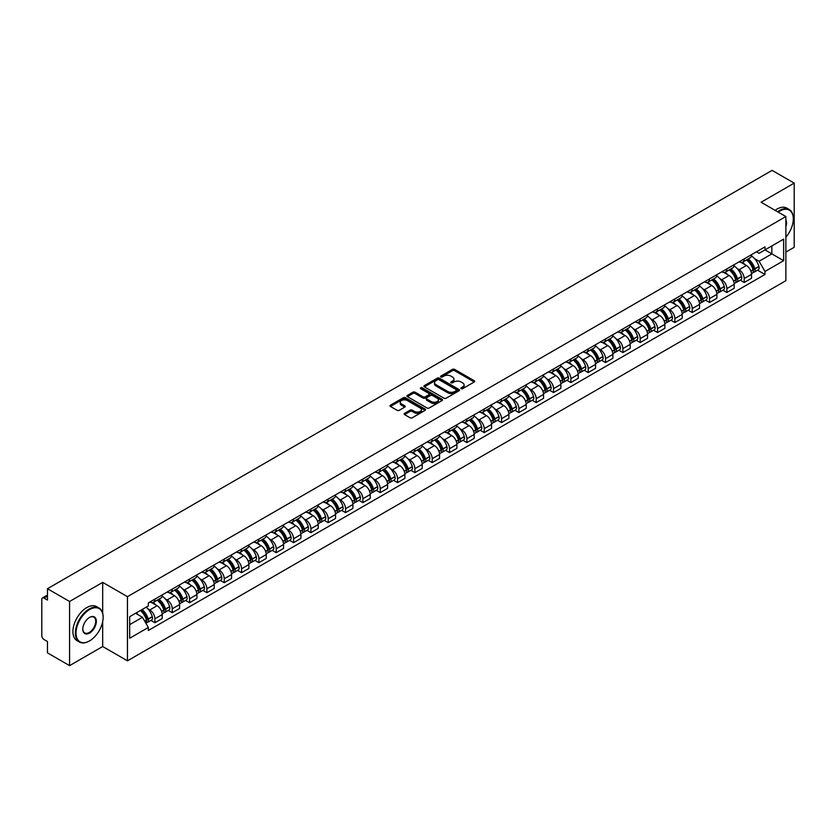 <?xml version="1.0" encoding="UTF-8"?>
<svg xmlns="http://www.w3.org/2000/svg" width="836" height="836" viewBox="0 0 836 836"><rect width="100%" height="100%" fill="white"/><g stroke="black" fill="none" stroke-linecap="round" stroke-linejoin="round"><path stroke-width="1.25" d="M461.138 388.667A1.076 0.627 0 0 0 462.663 388.667L474.252 381.979A1.547 0.888 0 0 0 474.702 381.352A1.547 0.888 0 0 0 474.252 380.725L454.627 369.387A1.547 0.888 0 0 0 452.443 369.387L440.854 376.075A1.076 0.627 0 0 0 442.38 376.963L443.885 376.095A4.932 2.853 0 0 1 450.865 376.095L452.495 377.036A4.932 2.853 0 0 1 453.938 379.053A4.932 2.853 0 0 1 452.495 381.07L451.001 381.937A1.076 0.627 0 0 0 452.527 382.815L454.021 381.947A4.932 2.853 0 0 1 461.002 381.947L462.642 382.898A4.932 2.853 0 0 1 464.084 384.905A4.932 2.853 0 0 1 462.642 386.922L461.138 387.789A1.076 0.627 0 0 0 461.138 388.667L461.138 387.789M404.572 413.339A1.547 0.888 0 0 0 404.112 413.966A1.547 0.888 0 0 0 404.572 414.593L410.079 417.781A1.547 0.888 0 0 0 412.252 417.781L425.127 410.351A1.547 0.888 0 0 0 425.576 409.713A1.547 0.888 0 0 0 425.127 409.086L405.491 397.758A1.547 0.888 0 0 0 403.318 397.758L390.443 405.188A1.547 0.888 0 0 0 389.994 405.815A1.547 0.888 0 0 0 390.443 406.442L397.1 410.288A1.547 0.888 0 0 0 399.274 410.288L404.781 407.101A1.547 0.888 0 0 0 405.241 406.474A1.547 0.888 0 0 0 404.781 405.847L401.489 403.945A4.128 2.383 0 0 1 400.277 402.252A4.128 2.383 0 0 1 402.827 400.057A4.128 2.383 0 0 1 407.32 400.569L420.247 408.031A4.128 2.383 0 0 1 421.448 409.713A4.128 2.383 0 0 1 418.909 411.918A4.128 2.383 0 0 1 414.405 411.406L412.252 410.162A1.547 0.888 0 0 0 410.079 410.162L404.572 413.339L404.572 414.593L410.079 411.437L410.079 410.162M127.459 596.674L102.682 582.368L69.576 601.492L47.464 588.722L772.088 170.366L794.2 183.126L761.094 202.249L785.871 216.555L127.459 596.674L127.459 660.827L785.871 280.697L785.871 216.555M443.989 398.197A1.547 0.888 0 0 0 446.173 398.197L459.037 390.767A1.547 0.888 0 0 0 459.497 390.14A1.547 0.888 0 0 0 459.037 389.503L439.412 378.175A1.547 0.888 0 0 0 437.228 378.175L424.364 385.605A1.547 0.888 0 0 0 423.904 386.232A1.547 0.888 0 0 0 424.364 386.859L443.989 398.197M421.03 388.907A1.076 0.627 0 0 1 422.128 389.053L442.066 400.569L429.213 407.989A1.547 0.888 0 0 1 427.029 407.989L407.404 396.651L407.404 395.397A1.547 0.888 0 0 0 406.954 396.024A1.547 0.888 0 0 0 407.404 396.651M407.404 395.397L412.911 392.209A1.547 0.888 0 0 1 415.095 392.209L423.047 396.807A1.547 0.888 0 0 0 425.231 396.807L428.889 394.696A1.547 0.888 0 0 0 429.338 394.07A1.547 0.888 0 0 0 428.889 393.442L420.602 388.656A1.076 0.627 0 0 1 422.128 387.779L442.087 399.294A1.547 0.888 0 0 1 442.537 399.921A1.547 0.888 0 0 1 442.087 400.559L442.087 399.294M69.576 601.492L69.576 665.634L47.464 652.874L47.464 641.515L44.026 639.53A3.145 1.818 -120 0 1 41.8 635.673L41.8 599.37A3.145 1.818 -120 0 1 42.448 597.928L47.464 595.033M785.871 252.085L794.2 247.278L794.2 183.126M69.576 665.634L102.682 646.521L127.459 660.827M47.464 588.722L47.464 600.081L44.026 598.085A3.145 1.818 -120 0 0 42.448 597.928M744.207 258.888A7.231 4.17 60 0 1 742.702 262.128L750.038 257.896A7.231 4.17 -120 0 0 751.533 254.656M737.247 268.659L739.097 269.725A7.231 4.17 60 0 1 744.207 278.576L751.533 274.344A7.231 4.17 -120 0 0 746.423 265.493L741.177 262.462M751.533 274.344L751.533 278.263L744.207 282.495L740.226 280.196M742.702 262.128A7.231 4.17 60 0 1 739.149 261.804M744.207 278.576L744.207 282.495M726.871 268.889A7.231 4.17 60 0 1 725.376 272.139L732.702 267.907A7.231 4.17 -120 0 0 734.207 264.657M722.889 290.207L726.871 292.495L734.207 288.263L734.207 284.355A7.231 4.17 -120 0 0 729.096 275.504L723.84 272.473M725.376 272.139A7.231 4.17 60 0 1 721.813 271.815M719.911 278.67L721.761 279.736A7.231 4.17 60 0 1 726.871 288.587L726.871 292.495M709.534 278.9A7.231 4.17 60 0 1 708.04 282.14L715.376 277.907A7.231 4.17 -120 0 0 716.87 274.668M705.563 300.208L709.534 302.507L716.87 298.274L716.87 294.356A7.231 4.17 -120 0 0 711.76 285.504L706.514 282.474M708.04 282.14A7.231 4.17 60 0 1 704.487 281.816M702.574 288.671L704.424 289.737A7.231 4.17 60 0 1 709.534 298.588L709.534 302.507M692.208 288.911A7.231 4.17 60 0 1 690.714 292.151L698.039 287.918A7.231 4.17 -120 0 0 699.533 284.668M688.227 310.219L692.208 312.518L699.544 308.275L699.544 304.367A7.231 4.17 -120 0 0 694.423 295.516L689.178 292.485M690.714 292.151A7.231 4.17 60 0 1 687.15 291.827M685.248 298.682L687.098 299.748A7.231 4.17 60 0 1 692.208 308.599L692.208 312.518M674.871 298.912A7.231 4.17 60 0 1 673.377 302.162L680.713 297.93A7.231 4.17 -120 0 0 682.207 294.68M670.9 320.219L674.871 322.518L682.207 318.286L682.207 314.378A7.231 4.17 -120 0 0 677.097 305.516L671.851 302.486M673.377 302.162A7.231 4.17 60 0 1 669.814 301.827M667.912 308.683L669.761 309.759A7.231 4.17 60 0 1 674.871 318.61L674.871 322.518M657.545 308.923A7.231 4.17 60 0 1 656.041 312.162L663.376 307.93A7.231 4.17 -120 0 0 664.871 304.691M653.564 330.23L657.545 332.529L664.871 328.297L664.871 324.378A7.231 4.17 -120 0 0 659.761 315.527L654.515 312.497M656.041 312.162A7.231 4.17 60 0 1 652.488 311.838M650.586 318.694L652.435 319.76A7.231 4.17 60 0 1 657.545 328.611L657.545 332.529M640.209 318.924A7.231 4.17 60 0 1 638.714 322.173L646.04 317.941A7.231 4.17 -120 0 0 647.545 314.691M636.227 340.242L640.209 342.53L647.545 338.298L647.545 334.39A7.231 4.17 -120 0 0 642.435 325.538L637.178 322.508M638.714 322.173A7.231 4.17 60 0 1 635.151 321.85M633.249 328.705L635.099 329.771A7.231 4.17 60 0 1 640.209 338.622L640.209 342.53M622.872 328.935A7.231 4.17 60 0 1 621.378 332.174L628.714 327.942A7.231 4.17 -120 0 0 630.208 324.702M618.901 350.242L622.872 352.541L630.208 348.309L630.208 344.39A7.231 4.17 -120 0 0 625.098 335.539L619.852 332.509M621.378 332.174A7.231 4.17 60 0 1 617.825 331.85M615.913 338.705L617.762 339.771A7.231 4.17 60 0 1 622.872 348.622L622.872 352.541M605.546 338.935A7.231 4.17 60 0 1 604.052 342.185L611.377 337.953A7.231 4.17 -120 0 0 612.882 334.703M601.565 360.253L605.546 362.542L612.882 358.31L612.882 354.401A7.231 4.17 -120 0 0 607.762 345.55L602.516 342.52M604.052 342.185A7.231 4.17 60 0 1 600.488 341.861M598.586 348.716L600.436 349.782A7.231 4.17 60 0 1 605.546 358.634L605.546 362.542M588.21 348.946A7.231 4.17 60 0 1 586.715 352.196L594.051 347.954A7.231 4.17 -120 0 0 595.545 344.714M584.239 370.254L588.21 372.553L595.545 368.321L595.545 364.402A7.231 4.17 -120 0 0 590.435 355.551L585.19 352.52M586.715 352.196A7.231 4.17 60 0 1 583.162 351.862M581.25 358.717L583.1 359.783A7.231 4.17 60 0 1 588.21 368.645L588.21 372.553M570.883 358.957A7.231 4.17 60 0 1 569.379 362.197L576.715 357.965A7.231 4.17 -120 0 0 578.209 354.725M566.902 380.265L570.883 382.564L578.209 378.321L578.209 374.413A7.231 4.17 -120 0 0 573.099 365.562L567.853 362.531M569.379 362.197A7.231 4.17 60 0 1 565.826 361.873M563.924 368.728L565.773 369.794A7.231 4.17 60 0 1 570.883 378.645L570.883 382.564M553.547 368.958A7.231 4.17 60 0 1 552.053 372.208L559.388 367.976A7.231 4.17 -120 0 0 560.883 364.726M549.576 390.266L553.547 392.565L560.883 388.332L560.883 384.424A7.231 4.17 -120 0 0 555.773 375.563L550.516 372.542M552.053 372.208A7.231 4.17 60 0 1 548.489 371.884M546.587 378.729L548.437 379.805A7.231 4.17 60 0 1 553.547 388.656L553.547 392.565M536.21 378.969A7.231 4.17 60 0 1 534.716 382.209L542.052 377.976A7.231 4.17 -120 0 0 543.546 374.737M532.239 400.277L536.21 402.576L543.546 398.344L543.546 394.425A7.231 4.17 -120 0 0 538.436 385.574L533.19 382.543M534.716 382.209A7.231 4.17 60 0 1 531.163 381.885M529.251 388.74L531.1 389.806A7.231 4.17 60 0 1 536.21 398.657L536.21 402.576M518.884 388.97A7.231 4.17 60 0 1 517.39 392.22L524.715 387.988A7.231 4.17 -120 0 0 526.22 384.738M514.903 410.288L518.884 412.576L526.22 408.344L526.22 404.436A7.231 4.17 -120 0 0 521.11 395.585L515.854 392.554M517.39 392.22A7.231 4.17 60 0 1 513.827 391.896M511.925 398.751L513.774 399.817A7.231 4.17 60 0 1 518.884 408.668L518.884 412.576M501.548 398.981A7.231 4.17 60 0 1 500.053 402.22L507.389 397.988A7.231 4.17 -120 0 0 508.884 394.749M497.577 420.289L501.548 422.588L508.884 418.355L508.884 414.437A7.231 4.17 -120 0 0 503.774 405.585L498.528 402.555M500.053 402.22A7.231 4.17 60 0 1 496.5 401.897M494.588 408.752L496.438 409.818A7.231 4.17 60 0 1 501.548 418.669L501.548 422.588M484.222 408.992A7.231 4.17 60 0 1 482.717 412.232L490.053 407.999A7.231 4.17 -120 0 0 491.547 404.749M480.24 430.3L484.222 432.588L491.547 428.356L491.547 424.448A7.231 4.17 -120 0 0 486.437 415.596L481.191 412.566M482.717 412.232A7.231 4.17 60 0 1 479.164 411.908M477.262 418.763L479.112 419.829A7.231 4.17 60 0 1 484.222 428.68L484.222 432.588M466.885 418.993A7.231 4.17 60 0 1 465.391 422.243L472.727 418A7.231 4.17 -120 0 0 474.221 414.76M462.914 440.3L466.885 442.599L474.221 438.367L474.221 434.448A7.231 4.17 -120 0 0 469.111 425.597L463.855 422.567M465.391 422.243A7.231 4.17 60 0 1 461.827 421.908M459.925 428.763L461.775 429.84A7.231 4.17 60 0 1 466.885 438.691L466.885 442.599M449.549 429.004A7.231 4.17 60 0 1 448.054 432.243L455.39 428.011A7.231 4.17 -120 0 0 456.884 424.772M445.578 450.311L449.549 452.61L456.884 448.378L456.884 444.459A7.231 4.17 -120 0 0 451.774 435.608L446.529 432.578M448.054 432.243A7.231 4.17 60 0 1 444.501 431.919M442.589 438.775L444.438 439.84A7.231 4.17 60 0 1 449.549 448.692L449.549 452.61M432.222 439.005A7.231 4.17 60 0 1 430.728 442.254L438.054 438.022A7.231 4.17 -120 0 0 439.558 434.772M428.241 460.322L432.222 462.611L439.558 458.379L439.558 454.47A7.231 4.17 -120 0 0 434.448 445.619L429.192 442.589M430.728 442.254A7.231 4.17 60 0 1 427.165 441.93M425.263 448.786L427.112 449.852A7.231 4.17 60 0 1 432.222 458.703L432.222 462.611M414.886 449.016A7.231 4.17 60 0 1 413.392 452.255L420.727 448.023A7.231 4.17 -120 0 0 422.222 444.783M410.915 470.323L414.886 472.622L422.222 468.39L422.222 464.471A7.231 4.17 -120 0 0 417.112 455.62L411.866 452.589M413.392 452.255A7.231 4.17 60 0 1 409.839 451.931M407.926 458.786L409.776 459.852A7.231 4.17 60 0 1 414.886 468.703L414.886 472.622M397.56 459.016A7.231 4.17 60 0 1 396.055 462.266L403.391 458.034A7.231 4.17 -120 0 0 404.885 454.784M393.578 480.334L397.56 482.623L404.885 478.391L404.885 474.482A7.231 4.17 -120 0 0 399.775 465.631L394.529 462.601M396.055 462.266A7.231 4.17 60 0 1 392.502 461.942M390.6 468.797L392.45 469.863A7.231 4.17 60 0 1 397.56 478.714L397.56 482.623M380.223 469.027A7.231 4.17 60 0 1 378.729 472.277L386.065 468.035A7.231 4.17 -120 0 0 387.559 464.795M376.252 490.335L380.223 492.634L387.559 488.402L387.559 484.483A7.231 4.17 -120 0 0 382.449 475.632L377.193 472.601M378.729 472.277A7.231 4.17 60 0 1 375.165 471.943M373.264 478.798L375.113 479.864A7.231 4.17 60 0 1 380.223 488.726L380.223 492.634M362.887 479.038A7.231 4.17 60 0 1 361.392 482.278L368.728 478.046A7.231 4.17 -120 0 0 370.223 474.796M358.916 500.346L362.897 502.645L370.223 498.402L370.223 494.494A7.231 4.17 -120 0 0 365.113 485.643L359.867 482.612M361.392 482.278A7.231 4.17 60 0 1 357.839 481.954M355.937 488.809L357.777 489.875A7.231 4.17 60 0 1 362.897 498.726L362.897 502.645M345.561 489.039A7.231 4.17 60 0 1 344.066 492.289L351.392 488.057A7.231 4.17 -120 0 0 352.896 484.807M341.579 510.347L345.561 512.646L352.896 508.413L352.896 504.505A7.231 4.17 -120 0 0 347.786 495.643L342.53 492.613M344.066 492.289A7.231 4.17 60 0 1 340.503 491.955M338.601 498.81L340.451 499.886A7.231 4.17 60 0 1 345.561 508.737L345.561 512.646M328.224 499.05A7.231 4.17 60 0 1 326.73 502.29L334.066 498.057A7.231 4.17 -120 0 0 335.56 494.818M324.253 520.358L328.224 522.657L335.56 518.424L335.56 514.506A7.231 4.17 -120 0 0 330.45 505.655L325.204 502.624M326.73 502.29A7.231 4.17 60 0 1 323.177 501.966M321.264 508.821L323.114 509.887A7.231 4.17 60 0 1 328.224 518.738L328.224 522.657M310.898 509.051A7.231 4.17 60 0 1 309.393 512.301L316.729 508.069A7.231 4.17 -120 0 0 318.223 504.819M306.916 530.369L310.898 532.657L318.223 528.425L318.223 524.517A7.231 4.17 -120 0 0 313.113 515.666L307.867 512.635M309.393 512.301A7.231 4.17 60 0 1 305.84 511.977M303.938 518.832L305.788 519.898A7.231 4.17 60 0 1 310.898 528.749L310.898 532.657M293.561 519.062A7.231 4.17 60 0 1 292.067 522.301L299.403 518.069A7.231 4.17 -120 0 0 300.897 514.83M289.59 540.37L293.561 542.668L300.897 538.436L300.897 534.517A7.231 4.17 -120 0 0 295.787 525.666L290.541 522.636M292.067 522.301A7.231 4.17 60 0 1 288.504 521.977M286.602 528.833L288.451 529.899A7.231 4.17 60 0 1 293.561 538.75L293.561 542.668M276.235 529.073A7.231 4.17 60 0 1 274.73 532.313L282.066 528.08A7.231 4.17 -120 0 0 283.561 524.83M272.254 550.381L276.235 552.669L283.561 548.437L283.561 544.529A7.231 4.17 -120 0 0 278.451 535.677L273.205 532.647M274.73 532.313A7.231 4.17 60 0 1 271.178 531.989M269.276 538.844L271.115 539.91A7.231 4.17 60 0 1 276.235 548.761L276.235 552.669M258.899 539.074A7.231 4.17 60 0 1 257.404 542.324L264.73 538.081A7.231 4.17 -120 0 0 266.235 534.841M254.917 560.381L258.899 562.68L266.235 558.448L266.235 554.529A7.231 4.17 -120 0 0 261.125 545.678L255.868 542.648M257.404 542.324A7.231 4.17 60 0 1 253.841 541.989M251.939 548.844L253.789 549.91A7.231 4.17 60 0 1 258.899 558.772L258.899 562.68M241.562 549.085A7.231 4.17 60 0 1 240.068 552.324L247.404 548.092A7.231 4.17 -120 0 0 248.898 544.853M237.591 570.392L241.562 572.691L248.898 568.449L248.898 564.54A7.231 4.17 -120 0 0 243.788 555.689L238.542 552.659M240.068 552.324A7.231 4.17 60 0 1 236.515 552M234.602 558.856L236.452 559.921A7.231 4.17 60 0 1 241.562 568.773L241.562 572.691M224.236 559.085A7.231 4.17 60 0 1 222.742 562.335L230.067 558.103A7.231 4.17 -120 0 0 231.562 554.853M220.255 580.403L224.236 582.692L231.562 578.46L231.562 574.551A7.231 4.17 -120 0 0 226.451 565.7L221.206 562.67M222.742 562.335A7.231 4.17 60 0 1 219.178 562.011M217.276 568.867L219.126 569.933A7.231 4.17 60 0 1 224.236 578.784L224.236 582.692M206.9 569.097A7.231 4.17 60 0 1 205.405 572.336L212.741 568.104A7.231 4.17 -120 0 0 214.235 564.864M202.929 590.404L206.9 592.703L214.235 588.471L214.235 584.552A7.231 4.17 -120 0 0 209.125 575.701L203.879 572.67M205.405 572.336A7.231 4.17 60 0 1 201.842 572.012M199.94 578.867L201.789 579.933A7.231 4.17 60 0 1 206.9 588.784L206.9 592.703M189.573 579.097A7.231 4.17 60 0 1 188.069 582.347L195.405 578.115A7.231 4.17 -120 0 0 196.899 574.865M185.592 600.415L189.573 602.704L196.899 598.471L196.899 594.563A7.231 4.17 -120 0 0 191.789 585.712L186.543 582.682M188.069 582.347A7.231 4.17 60 0 1 184.516 582.023M182.614 588.878L184.463 589.944A7.231 4.17 60 0 1 189.573 598.795L189.573 602.704M172.237 589.108A7.231 4.17 60 0 1 170.743 592.348L178.068 588.116A7.231 4.17 -120 0 0 179.573 584.876M168.255 610.416L172.237 612.715L179.573 608.483L179.573 604.564A7.231 4.17 -120 0 0 174.463 595.713L169.206 592.682M170.743 592.348A7.231 4.17 60 0 1 167.179 592.024M165.277 598.879L167.127 599.945A7.231 4.17 60 0 1 172.237 608.796L172.237 612.715M154.9 599.119A7.231 4.17 60 0 1 153.406 602.359L160.742 598.127A7.231 4.17 -120 0 0 162.236 594.877M150.929 620.427L154.9 622.726L162.236 618.483L162.236 614.575A7.231 4.17 -120 0 0 157.126 605.724L151.88 602.693M153.406 602.359A7.231 4.17 60 0 1 149.853 602.035M147.941 608.89L149.79 609.956A7.231 4.17 60 0 1 154.9 618.807L154.9 622.726M756.475 251.803L759.088 253.308L783.645 239.127L771.868 245.93L771.868 253.883L759.088 261.26L754.574 258.658M129.684 624.649L142.465 617.271L148.348 627.47L129.684 638.244L129.684 616.686L148.348 605.912L148.348 602.902L764.982 246.892L764.982 249.901L783.645 260.686L764.982 271.46L759.088 261.26M783.645 239.127L783.645 260.686M148.348 627.47L148.348 630.48L764.982 274.469L764.982 271.46M102.682 582.368L102.682 613.248M102.682 621.629L102.682 646.521M142.465 617.271L135.568 613.29M757.562 270.195L764.982 274.469M461.566 388.824L462.642 388.207A4.932 2.853 0 0 0 464.084 386.19L464.084 384.905M453.938 379.053L453.938 380.338A4.932 2.853 0 0 1 452.495 382.355L451.43 382.972M474.231 381.989L454.627 370.672A1.547 0.888 0 0 0 452.443 370.672L441.283 377.109M459.037 389.503L459.037 390.767L439.412 379.46A1.547 0.888 0 0 0 437.228 379.46L424.385 386.869L424.364 385.605M456.31 390.579A1.076 0.627 0 0 0 456.31 389.691L439.088 379.743A1.076 0.627 0 0 0 437.552 379.743L435.974 380.662A4.932 2.853 0 0 0 434.532 382.679A4.932 2.853 0 0 0 435.974 384.685L447.751 391.488A4.932 2.853 0 0 0 454.732 391.488L456.31 390.579L456.31 391.854A1.076 0.627 0 0 0 456.634 391.415L456.634 390.14M434.532 382.679L434.532 383.954A4.932 2.853 0 0 0 435.974 385.971L435.974 384.685M456.31 391.854L454.732 392.774A4.932 2.853 0 0 1 447.751 392.774L435.974 385.971M407.425 396.661L412.911 393.495L412.911 392.209M429.338 394.07L429.338 395.355A1.547 0.888 0 0 1 428.889 395.982L425.231 398.093A1.547 0.888 0 0 1 423.047 398.093L415.095 393.495A1.547 0.888 0 0 0 412.911 393.495M431.313 401.583A4.128 2.383 0 0 0 435.807 402.095A4.128 2.383 0 0 0 438.357 399.89A4.128 2.383 0 0 0 437.144 398.208L432.599 395.585A1.547 0.888 0 0 0 430.415 395.585L426.757 397.696A1.547 0.888 0 0 0 426.308 398.323A1.547 0.888 0 0 0 426.757 398.95L431.313 401.583L431.313 402.858A4.128 2.383 0 0 0 435.807 403.38A4.128 2.383 0 0 0 438.357 401.175L438.357 399.89M426.308 398.323L426.308 399.608A1.547 0.888 0 0 0 426.757 400.235L426.757 398.95M431.313 402.858L426.757 400.235M421.448 409.713L421.448 410.998A4.128 2.383 0 0 1 418.909 413.203A4.128 2.383 0 0 1 414.405 412.681L412.252 411.437A1.547 0.888 0 0 0 410.079 411.437M400.277 402.252L400.277 403.537A4.128 2.383 0 0 0 401.489 405.22L401.489 403.945M404.76 407.111L401.489 405.22M425.127 409.086L425.127 410.351L405.491 399.033A1.547 0.888 0 0 0 403.318 399.033L390.464 406.453L390.443 405.188M746.935 259.693A9.896 5.716 60 0 1 746.976 259.724A9.896 5.716 60 0 1 753.497 268.607L753.549 268.805A1.923 1.108 60 0 1 753.246 270.321A1.923 1.108 60 0 1 753.205 270.341M746.496 259.944A11.944 6.897 60 0 1 753.058 269.798L753.121 269.997A3.971 2.289 60 0 1 752.494 273.111L751.501 273.685M753.173 272.233A3.971 2.289 -120 0 0 754.271 272.087A3.971 2.289 -120 0 0 754.898 268.973L754.835 268.764A11.944 6.897 -120 0 0 748.272 258.92M751.386 255.92A11.944 6.897 60 0 1 758.889 266.423L758.952 266.632A3.971 2.289 60 0 1 758.325 269.746L754.271 272.087M742.42 262.274A11.944 6.897 60 0 1 744.918 264.625M750.728 264.636L752.243 265.524M729.598 269.704A9.896 5.716 60 0 1 729.65 269.725A9.896 5.716 60 0 1 736.161 278.607L736.223 278.816A1.923 1.108 60 0 1 735.92 280.332A1.923 1.108 60 0 1 735.868 280.353M729.17 269.944A11.944 6.897 60 0 1 735.732 279.799L735.784 280.008A3.971 2.289 60 0 1 735.157 283.122L734.175 283.697M735.837 282.244A3.971 2.289 -120 0 0 736.934 282.098A3.971 2.289 -120 0 0 737.561 278.984L737.509 278.775A11.944 6.897 -120 0 0 730.946 268.92M734.05 265.932A11.944 6.897 60 0 1 741.563 276.434L741.616 276.643A3.971 2.289 60 0 1 740.989 279.757L736.934 282.098M725.094 272.275A11.944 6.897 60 0 1 727.581 274.626M733.391 274.647L734.917 275.525M712.262 279.705A9.896 5.716 60 0 1 712.314 279.736A9.896 5.716 60 0 1 718.824 288.619L718.887 288.817A1.923 1.108 60 0 1 718.584 290.332A1.923 1.108 60 0 1 718.542 290.353M711.833 279.955A11.944 6.897 60 0 1 718.396 289.81L718.458 290.019A3.971 2.289 60 0 1 717.831 293.133L716.839 293.697M718.511 292.255A3.971 2.289 -120 0 0 719.608 292.098A3.971 2.289 -120 0 0 720.235 288.984L720.172 288.786A11.944 6.897 -120 0 0 713.61 278.931M716.724 275.932A11.944 6.897 60 0 1 724.227 286.445L724.289 286.644A3.971 2.289 60 0 1 723.662 289.758L719.608 292.098M707.758 282.286A11.944 6.897 60 0 1 710.255 284.637M716.055 284.658L717.581 285.536M694.935 289.716A9.896 5.716 60 0 1 694.988 289.737A9.896 5.716 60 0 1 701.498 298.619L701.55 298.828A1.923 1.108 60 0 1 701.247 300.343A1.923 1.108 60 0 1 701.205 300.364M694.497 289.967A11.944 6.897 60 0 1 701.059 299.81L701.122 300.019A3.971 2.289 60 0 1 700.495 303.134L699.513 303.708M701.174 302.256A3.971 2.289 -120 0 0 702.271 302.11A3.971 2.289 -120 0 0 702.898 298.995L702.846 298.786A11.944 6.897 -120 0 0 696.283 288.932M699.387 285.943A11.944 6.897 60 0 1 706.901 296.446L706.953 296.655A3.971 2.289 60 0 1 706.326 299.769L702.271 302.11M690.432 292.286A11.944 6.897 60 0 1 692.919 294.648M698.729 294.659L700.255 295.536M677.599 299.716A9.896 5.716 60 0 1 677.651 299.748A9.896 5.716 60 0 1 684.162 308.63L684.224 308.839A1.923 1.108 60 0 1 683.921 310.344A1.923 1.108 60 0 1 683.879 310.365M677.17 299.967A11.944 6.897 60 0 1 683.733 309.822L683.785 310.031A3.971 2.289 60 0 1 683.158 313.145L682.176 313.709M683.838 312.267A3.971 2.289 -120 0 0 684.945 312.121A3.971 2.289 -120 0 0 685.572 308.996L685.51 308.797A11.944 6.897 -120 0 0 678.947 298.943M682.061 295.944A11.944 6.897 60 0 1 689.564 306.457L689.627 306.655A3.971 2.289 60 0 1 689 309.769L684.945 312.121M673.095 302.298A11.944 6.897 60 0 1 675.592 304.649M681.392 304.67L682.918 305.548M660.273 309.728A9.896 5.716 60 0 1 660.315 309.759A9.896 5.716 60 0 1 666.835 318.641L666.888 318.84A1.923 1.108 60 0 1 666.585 320.355A1.923 1.108 60 0 1 666.543 320.376M659.834 309.978A11.944 6.897 60 0 1 666.396 319.833L666.459 320.031A3.971 2.289 60 0 1 665.832 323.145L664.839 323.72M666.511 322.268A3.971 2.289 -120 0 0 667.609 322.121A3.971 2.289 -120 0 0 668.236 319.007L668.173 318.798A11.944 6.897 -120 0 0 661.61 308.954M664.725 305.955A11.944 6.897 60 0 1 672.228 316.457L672.29 316.666A3.971 2.289 60 0 1 671.663 319.78L667.609 322.121M655.758 312.309A11.944 6.897 60 0 1 658.256 314.66M664.066 314.67L665.581 315.548M785.871 237.194A19.165 11.067 120 0 0 793.312 218.927A19.165 11.067 120 0 0 779.758 211.1A19.165 11.067 120 0 0 778.18 212.114M777.553 211.748A19.636 11.338 -60 0 1 779.424 210.526A19.636 11.338 -60 0 1 789.247 209.543A19.636 11.338 -60 0 1 793.312 218.541A19.636 11.338 -60 0 1 793.312 218.729M785.871 219.837A9.583 5.538 -60 0 1 785.871 226.608M775.108 210.338A19.636 11.338 -60 0 1 776.978 209.104A19.636 11.338 -60 0 1 786.801 208.133L789.247 209.543M89.243 641.066L89.577 640.878A19.165 11.067 120 0 0 103.131 617.396A19.165 11.067 120 0 0 89.577 609.569A19.165 11.067 120 0 0 76.024 633.051A19.165 11.067 120 0 0 89.577 640.878L89.243 641.066A19.636 11.338 -60 0 1 79.42 642.038A19.636 11.338 -60 0 1 76.41 626.3A19.636 11.338 -60 0 1 89.243 608.995A19.636 11.338 -60 0 1 99.066 608.023A19.636 11.338 -60 0 1 103.131 617.01A19.636 11.338 -60 0 1 103.131 617.208M89.577 617.396L89.577 617.396A9.583 5.538 -60 0 1 96.349 621.305A9.583 5.538 -60 0 1 89.577 633.051A9.583 5.538 -60 0 1 82.795 629.132A9.583 5.538 -60 0 1 89.577 617.396L89.577 617.396M82.795 628.944A9.112 5.267 120 0 0 84.687 632.925A9.112 5.267 120 0 0 89.243 632.476A9.112 5.267 120 0 0 95.199 624.44A9.112 5.267 120 0 0 93.799 617.135A9.112 5.267 120 0 0 89.41 617.501M79.42 642.038L76.975 640.627A19.636 11.338 -60 0 1 73.965 624.889A19.636 11.338 -60 0 1 86.798 607.584A19.636 11.338 -60 0 1 96.621 606.612L99.066 608.023M642.936 319.728A9.896 5.716 60 0 1 642.988 319.76A9.896 5.716 60 0 1 649.499 328.642L649.562 328.851A1.923 1.108 60 0 1 649.258 330.356A1.923 1.108 60 0 1 649.206 330.387M642.508 319.979A11.944 6.897 60 0 1 649.07 329.833L649.123 330.042A3.971 2.289 60 0 1 648.496 333.156L647.513 333.721M649.175 332.279A3.971 2.289 -120 0 0 650.272 332.132A3.971 2.289 -120 0 0 650.899 329.018L650.847 328.809A11.944 6.897 -120 0 0 644.284 318.955M647.388 315.966A11.944 6.897 60 0 1 654.902 326.468L654.954 326.677A3.971 2.289 60 0 1 654.327 329.792L650.272 332.132M638.432 322.309A11.944 6.897 60 0 1 640.93 324.661M646.73 324.681L648.255 325.559M625.6 329.739A9.896 5.716 60 0 1 625.652 329.771A9.896 5.716 60 0 1 632.173 338.653L632.225 338.852A1.923 1.108 60 0 1 631.922 340.367A1.923 1.108 60 0 1 631.88 340.388M625.171 329.99A11.944 6.897 60 0 1 631.734 339.844L631.797 340.043A3.971 2.289 60 0 1 631.17 343.168L630.177 343.732M631.849 342.29A3.971 2.289 -120 0 0 632.946 342.133A3.971 2.289 -120 0 0 633.573 339.019L633.51 338.82A11.944 6.897 -120 0 0 626.948 328.966M630.062 325.967A11.944 6.897 60 0 1 637.565 336.48L637.628 336.678A3.971 2.289 60 0 1 637.001 339.792L632.946 342.133M621.096 332.32A11.944 6.897 60 0 1 623.593 334.672M629.403 334.693L630.919 335.57M608.274 339.75A9.896 5.716 60 0 1 608.326 339.771A9.896 5.716 60 0 1 614.836 348.654L614.899 348.863A1.923 1.108 60 0 1 614.585 350.378A1.923 1.108 60 0 1 614.544 350.399M607.835 339.991A11.944 6.897 60 0 1 614.397 349.845L614.46 350.054A3.971 2.289 60 0 1 613.833 353.168L612.851 353.743M614.512 352.29A3.971 2.289 -120 0 0 615.61 352.144A3.971 2.289 -120 0 0 616.236 349.03L616.184 348.821A11.944 6.897 -120 0 0 609.622 338.967M612.725 335.978A11.944 6.897 60 0 1 620.239 346.48L620.291 346.689A3.971 2.289 60 0 1 619.664 349.803L615.61 352.144M603.77 342.321A11.944 6.897 60 0 1 606.257 344.683M612.067 344.693L613.593 345.571M590.937 349.751A9.896 5.716 60 0 1 590.989 349.782A9.896 5.716 60 0 1 597.5 358.665L597.562 358.874A1.923 1.108 60 0 1 597.259 360.379A1.923 1.108 60 0 1 597.217 360.4M590.509 350.002A11.944 6.897 60 0 1 597.071 359.856L597.123 360.065A3.971 2.289 60 0 1 596.496 363.179L595.514 363.744M597.176 362.301A3.971 2.289 -120 0 0 598.283 362.145A3.971 2.289 -120 0 0 598.91 359.031L598.848 358.832A11.944 6.897 -120 0 0 592.285 348.978M595.399 345.979A11.944 6.897 60 0 1 602.902 356.491L602.965 356.69A3.971 2.289 60 0 1 602.338 359.804L598.283 362.145M586.433 352.332A11.944 6.897 60 0 1 588.931 354.683M594.73 354.704L596.256 355.582M573.611 359.762A9.896 5.716 60 0 1 573.653 359.783A9.896 5.716 60 0 1 580.174 368.666L580.226 368.875A1.923 1.108 60 0 1 579.923 370.39A1.923 1.108 60 0 1 579.881 370.411M573.172 360.013A11.944 6.897 60 0 1 579.735 369.867L579.797 370.066A3.971 2.289 60 0 1 579.17 373.18L578.178 373.755M579.85 372.302A3.971 2.289 -120 0 0 580.947 372.156A3.971 2.289 -120 0 0 581.574 369.042L581.511 368.833A11.944 6.897 -120 0 0 574.949 358.978M578.063 355.99A11.944 6.897 60 0 1 585.566 366.492L585.628 366.701A3.971 2.289 60 0 1 585.001 369.815L580.947 372.156M569.097 362.333A11.944 6.897 60 0 1 571.594 364.695M577.404 364.705L578.92 365.583M556.274 369.763A9.896 5.716 60 0 1 556.327 369.794A9.896 5.716 60 0 1 562.837 378.677L562.9 378.886A1.923 1.108 60 0 1 562.597 380.39A1.923 1.108 60 0 1 562.544 380.422M555.846 370.014A11.944 6.897 60 0 1 562.409 379.868L562.461 380.077A3.971 2.289 60 0 1 561.834 383.191L560.851 383.755M562.513 382.313A3.971 2.289 -120 0 0 563.61 382.167A3.971 2.289 -120 0 0 564.237 379.053L564.185 378.844A11.944 6.897 -120 0 0 557.622 368.99M560.726 366.001A11.944 6.897 60 0 1 568.24 376.503L568.292 376.702A3.971 2.289 60 0 1 567.665 379.826L563.61 382.167M551.77 372.344A11.944 6.897 60 0 1 554.268 374.695M560.068 374.716L561.593 375.594M538.938 379.774A9.896 5.716 60 0 1 538.99 379.805A9.896 5.716 60 0 1 545.511 388.688L545.563 388.886A1.923 1.108 60 0 1 545.26 390.402A1.923 1.108 60 0 1 545.218 390.422M538.509 380.025A11.944 6.897 60 0 1 545.072 389.879L545.135 390.078A3.971 2.289 60 0 1 544.508 393.192L543.515 393.766M545.187 392.314A3.971 2.289 -120 0 0 546.284 392.168A3.971 2.289 -120 0 0 546.911 389.053L546.848 388.844A11.944 6.897 -120 0 0 540.286 379.001M543.4 376.001A11.944 6.897 60 0 1 550.903 386.504L550.966 386.713A3.971 2.289 60 0 1 550.339 389.827L546.284 392.168M534.434 382.355A11.944 6.897 60 0 1 536.931 384.706M542.742 384.717L544.257 385.605M521.612 389.775A9.896 5.716 60 0 1 521.664 389.806A9.896 5.716 60 0 1 528.174 398.688L528.237 398.897A1.923 1.108 60 0 1 527.924 400.402A1.923 1.108 60 0 1 527.882 400.434M521.173 390.025A11.944 6.897 60 0 1 527.735 399.88L527.798 400.089A3.971 2.289 60 0 1 527.171 403.203L526.189 403.767M527.85 402.325A3.971 2.289 -120 0 0 528.948 402.179A3.971 2.289 -120 0 0 529.575 399.065L529.522 398.856A11.944 6.897 -120 0 0 522.96 389.001M526.063 386.013A11.944 6.897 60 0 1 533.577 396.515L533.629 396.724A3.971 2.289 60 0 1 533.002 399.838L528.948 402.179M517.108 392.356A11.944 6.897 60 0 1 519.595 394.707M525.405 394.728L526.931 395.606M504.275 399.786A9.896 5.716 60 0 1 504.327 399.817A9.896 5.716 60 0 1 510.838 408.7L510.9 408.898A1.923 1.108 60 0 1 510.597 410.413A1.923 1.108 60 0 1 510.556 410.434M503.847 400.036A11.944 6.897 60 0 1 510.409 409.891L510.462 410.089A3.971 2.289 60 0 1 509.835 413.214L508.852 413.778M510.514 412.336A3.971 2.289 -120 0 0 511.622 412.179A3.971 2.289 -120 0 0 512.249 409.065L512.186 408.867A11.944 6.897 -120 0 0 505.623 399.012M508.737 396.013A11.944 6.897 60 0 1 516.24 406.526L516.303 406.724A3.971 2.289 60 0 1 515.676 409.839L511.622 412.179M499.771 402.367A11.944 6.897 60 0 1 502.269 404.718M508.069 404.739L509.594 405.617M486.949 409.797A9.896 5.716 60 0 1 486.991 409.818A9.896 5.716 60 0 1 493.512 418.7L493.564 418.909A1.923 1.108 60 0 1 493.261 420.424A1.923 1.108 60 0 1 493.219 420.445M486.51 410.048A11.944 6.897 60 0 1 493.073 419.891L493.135 420.1A3.971 2.289 60 0 1 492.508 423.215L491.516 423.789M493.188 422.337A3.971 2.289 -120 0 0 494.285 422.19A3.971 2.289 -120 0 0 494.912 419.076L494.849 418.867A11.944 6.897 -120 0 0 488.287 409.013M491.401 406.024A11.944 6.897 60 0 1 498.904 416.527L498.967 416.736A3.971 2.289 60 0 1 498.34 419.85L494.285 422.19M482.445 412.367A11.944 6.897 60 0 1 484.932 414.729M490.742 414.74L492.258 415.617M469.613 419.797A9.896 5.716 60 0 1 469.665 419.829A9.896 5.716 60 0 1 476.175 428.711L476.238 428.92A1.923 1.108 60 0 1 475.935 430.425A1.923 1.108 60 0 1 475.893 430.446M469.184 420.048A11.944 6.897 60 0 1 475.747 429.903L475.799 430.112A3.971 2.289 60 0 1 475.172 433.226L474.19 433.79M475.851 432.348A3.971 2.289 -120 0 0 476.948 432.202A3.971 2.289 -120 0 0 477.575 429.077L477.523 428.878A11.944 6.897 -120 0 0 470.961 419.024M474.064 416.025A11.944 6.897 60 0 1 481.578 426.538L481.63 426.736A3.971 2.289 60 0 1 481.003 429.85L476.948 432.202M465.109 422.379A11.944 6.897 60 0 1 467.606 424.73M473.406 424.751L474.932 425.628M452.286 429.808A9.896 5.716 60 0 1 452.328 429.84A9.896 5.716 60 0 1 458.849 438.722L458.901 438.921A1.923 1.108 60 0 1 458.598 440.436A1.923 1.108 60 0 1 458.556 440.457M451.848 430.059A11.944 6.897 60 0 1 458.41 439.914L458.473 440.112A3.971 2.289 60 0 1 457.846 443.226L456.853 443.801M458.525 442.349A3.971 2.289 -120 0 0 459.622 442.202A3.971 2.289 -120 0 0 460.249 439.088L460.187 438.879A11.944 6.897 -120 0 0 453.624 429.035M456.738 426.036A11.944 6.897 60 0 1 464.241 436.538L464.304 436.747A3.971 2.289 60 0 1 463.677 439.861L459.622 442.202M447.772 432.379A11.944 6.897 60 0 1 450.27 434.741M456.08 434.751L457.595 435.629M434.95 439.809A9.896 5.716 60 0 1 435.002 439.84A9.896 5.716 60 0 1 441.512 448.723L441.575 448.932A1.923 1.108 60 0 1 441.262 450.437A1.923 1.108 60 0 1 441.22 450.468M434.511 440.06A11.944 6.897 60 0 1 441.074 449.914L441.136 450.123A3.971 2.289 60 0 1 440.509 453.237L439.527 453.802M441.189 452.36A3.971 2.289 -120 0 0 442.286 452.213A3.971 2.289 -120 0 0 442.913 449.099L442.861 448.89A11.944 6.897 -120 0 0 436.298 439.036M439.402 436.047A11.944 6.897 60 0 1 446.915 446.549L446.967 446.758A3.971 2.289 60 0 1 446.34 449.872L442.286 452.213M430.446 442.39A11.944 6.897 60 0 1 432.933 444.742M438.743 444.762L440.269 445.64M417.613 449.82A9.896 5.716 60 0 1 417.666 449.852A9.896 5.716 60 0 1 424.176 458.734L424.239 458.933A1.923 1.108 60 0 1 423.936 460.448A1.923 1.108 60 0 1 423.894 460.469M417.185 450.071A11.944 6.897 60 0 1 423.747 459.925L423.8 460.124A3.971 2.289 60 0 1 423.173 463.238L422.19 463.813M423.852 462.371A3.971 2.289 -120 0 0 424.96 462.214A3.971 2.289 -120 0 0 425.587 459.1L425.524 458.901A11.944 6.897 -120 0 0 418.961 449.047M422.075 446.048A11.944 6.897 60 0 1 429.579 456.55L429.641 456.759A3.971 2.289 60 0 1 429.014 459.873L424.96 462.214M413.109 452.401A11.944 6.897 60 0 1 415.607 454.753M421.407 454.763L422.932 455.651M400.287 459.831A9.896 5.716 60 0 1 400.339 459.852A9.896 5.716 60 0 1 406.85 468.735L406.902 468.944A1.923 1.108 60 0 1 406.599 470.459A1.923 1.108 60 0 1 406.557 470.48M399.848 460.072A11.944 6.897 60 0 1 406.411 469.926L406.474 470.135A3.971 2.289 60 0 1 405.847 473.249L404.864 473.824M406.526 472.371A3.971 2.289 -120 0 0 407.623 472.225A3.971 2.289 -120 0 0 408.25 469.111L408.187 468.902A11.944 6.897 -120 0 0 401.625 459.048M404.739 456.059A11.944 6.897 60 0 1 412.242 466.561L412.305 466.77A3.971 2.289 60 0 1 411.678 469.884L407.623 472.225M395.783 462.402A11.944 6.897 60 0 1 398.27 464.753M404.081 464.774L405.596 465.652M382.951 469.832A9.896 5.716 60 0 1 383.003 469.863A9.896 5.716 60 0 1 389.513 478.746L389.576 478.955A1.923 1.108 60 0 1 389.273 480.46A1.923 1.108 60 0 1 389.231 480.481M382.522 470.083A11.944 6.897 60 0 1 389.085 479.937L389.137 480.146A3.971 2.289 60 0 1 388.51 483.26L387.528 483.825M389.189 482.382A3.971 2.289 -120 0 0 390.287 482.226A3.971 2.289 -120 0 0 390.914 479.112L390.861 478.913A11.944 6.897 -120 0 0 384.299 469.059M387.402 466.06A11.944 6.897 60 0 1 394.916 476.572L394.968 476.771A3.971 2.289 60 0 1 394.341 479.885L390.287 482.226M378.447 472.413A11.944 6.897 60 0 1 380.944 474.764M386.744 474.785L388.27 475.663M365.625 479.843A9.896 5.716 60 0 1 365.666 479.864A9.896 5.716 60 0 1 372.187 488.746L372.239 488.955A1.923 1.108 60 0 1 371.936 490.471A1.923 1.108 60 0 1 371.895 490.492M365.186 480.094A11.944 6.897 60 0 1 371.748 489.938L371.811 490.147A3.971 2.289 60 0 1 371.184 493.261L370.191 493.836M371.863 492.383A3.971 2.289 -120 0 0 372.96 492.237A3.971 2.289 -120 0 0 373.587 489.123L373.525 488.914A11.944 6.897 -120 0 0 366.962 479.059M370.076 476.071A11.944 6.897 60 0 1 377.579 486.573L377.642 486.782A3.971 2.289 60 0 1 377.015 489.896L372.96 492.237M361.11 482.414A11.944 6.897 60 0 1 363.608 484.775M369.418 484.786L370.933 485.664M348.288 489.844A9.896 5.716 60 0 1 348.34 489.875A9.896 5.716 60 0 1 354.851 498.758L354.913 498.967A1.923 1.108 60 0 1 354.61 500.471A1.923 1.108 60 0 1 354.558 500.492M347.86 490.095A11.944 6.897 60 0 1 354.422 499.949L354.474 500.158A3.971 2.289 60 0 1 353.847 503.272L352.865 503.836M354.527 502.394A3.971 2.289 -120 0 0 355.624 502.248A3.971 2.289 -120 0 0 356.251 499.123L356.199 498.925A11.944 6.897 -120 0 0 349.636 489.07M352.74 486.071A11.944 6.897 60 0 1 360.253 496.584L360.306 496.783A3.971 2.289 60 0 1 359.679 499.907L355.624 502.248M343.784 492.425A11.944 6.897 60 0 1 346.271 494.776M352.081 494.797L353.607 495.675M330.951 499.855A9.896 5.716 60 0 1 331.004 499.886A9.896 5.716 60 0 1 337.514 508.769L337.577 508.967A1.923 1.108 60 0 1 337.274 510.482A1.923 1.108 60 0 1 337.232 510.503M330.523 500.106A11.944 6.897 60 0 1 337.086 509.96L337.148 510.159A3.971 2.289 60 0 1 336.521 513.273L335.529 513.847M337.19 512.395A3.971 2.289 -120 0 0 338.298 512.249A3.971 2.289 -120 0 0 338.925 509.134L338.862 508.925A11.944 6.897 -120 0 0 332.3 499.082M335.414 496.082A11.944 6.897 60 0 1 342.917 506.585L342.979 506.794A3.971 2.289 60 0 1 342.352 509.908L338.298 512.249M326.448 502.436A11.944 6.897 60 0 1 328.945 504.787M334.745 504.798L336.271 505.686M313.625 509.855A9.896 5.716 60 0 1 313.678 509.887A9.896 5.716 60 0 1 320.188 518.769L320.24 518.978A1.923 1.108 60 0 1 319.937 520.483A1.923 1.108 60 0 1 319.895 520.514M313.186 510.106A11.944 6.897 60 0 1 319.749 519.961L319.812 520.17A3.971 2.289 60 0 1 319.185 523.284L318.202 523.848M319.864 522.406A3.971 2.289 -120 0 0 320.961 522.26A3.971 2.289 -120 0 0 321.588 519.146L321.526 518.937A11.944 6.897 -120 0 0 314.963 509.082M318.077 506.093A11.944 6.897 60 0 1 325.591 516.596L325.643 516.805A3.971 2.289 60 0 1 325.016 519.919L320.961 522.26M309.121 512.437A11.944 6.897 60 0 1 311.609 514.788M317.419 514.809L318.934 515.687M296.289 519.867A9.896 5.716 60 0 1 296.341 519.898A9.896 5.716 60 0 1 302.851 528.78L302.914 528.979A1.923 1.108 60 0 1 302.611 530.494A1.923 1.108 60 0 1 302.569 530.515M295.86 520.117A11.944 6.897 60 0 1 302.423 529.972L302.475 530.17A3.971 2.289 60 0 1 301.848 533.295L300.866 533.859M302.527 532.417A3.971 2.289 -120 0 0 303.625 532.26A3.971 2.289 -120 0 0 304.252 529.146L304.2 528.948A11.944 6.897 -120 0 0 297.637 519.093M300.741 516.094A11.944 6.897 60 0 1 308.254 526.607L308.306 526.805A3.971 2.289 60 0 1 307.69 529.919L303.625 532.26M291.785 522.448A11.944 6.897 60 0 1 294.282 524.799M300.082 524.82L301.608 525.698M278.963 529.878A9.896 5.716 60 0 1 279.005 529.899A9.896 5.716 60 0 1 285.525 538.781L285.578 538.99A1.923 1.108 60 0 1 285.275 540.505A1.923 1.108 60 0 1 285.233 540.526M278.524 530.129A11.944 6.897 60 0 1 285.086 539.972L285.149 540.181A3.971 2.289 60 0 1 284.522 543.295L283.529 543.87M285.201 542.418A3.971 2.289 -120 0 0 286.299 542.271A3.971 2.289 -120 0 0 286.926 539.157L286.863 538.948A11.944 6.897 -120 0 0 280.3 529.094M283.414 526.105A11.944 6.897 60 0 1 290.918 536.607L290.98 536.817A3.971 2.289 60 0 1 290.353 539.931L286.299 542.271M274.448 532.448A11.944 6.897 60 0 1 276.946 534.81M282.756 534.821L284.271 535.698M261.626 539.878A9.896 5.716 60 0 1 261.678 539.91A9.896 5.716 60 0 1 268.189 548.792L268.251 549.001A1.923 1.108 60 0 1 267.948 550.506A1.923 1.108 60 0 1 267.896 550.527M261.198 540.129A11.944 6.897 60 0 1 267.76 549.983L267.813 550.192A3.971 2.289 60 0 1 267.186 553.307L266.203 553.871M267.865 552.429A3.971 2.289 -120 0 0 268.962 552.272A3.971 2.289 -120 0 0 269.589 549.158L269.537 548.959A11.944 6.897 -120 0 0 262.974 539.105M266.078 536.106A11.944 6.897 60 0 1 273.591 546.619L273.644 546.817A3.971 2.289 60 0 1 273.017 549.931L268.962 552.272M257.122 542.459A11.944 6.897 60 0 1 259.609 544.811M265.42 544.832L266.945 545.709M244.29 549.889A9.896 5.716 60 0 1 244.342 549.91A9.896 5.716 60 0 1 250.852 558.803L250.915 559.002A1.923 1.108 60 0 1 250.612 560.517A1.923 1.108 60 0 1 250.57 560.538M243.861 550.14A11.944 6.897 60 0 1 250.424 559.995L250.486 560.193A3.971 2.289 60 0 1 249.859 563.307L248.867 563.882M250.528 562.429A3.971 2.289 -120 0 0 251.636 562.283A3.971 2.289 -120 0 0 252.263 559.169L252.2 558.96A11.944 6.897 -120 0 0 245.638 549.106M248.752 546.117A11.944 6.897 60 0 1 256.255 556.619L256.318 556.828A3.971 2.289 60 0 1 255.691 559.942L251.636 562.283M239.786 552.46A11.944 6.897 60 0 1 242.283 554.822M248.083 554.832L249.609 555.71M226.964 559.89A9.896 5.716 60 0 1 227.016 559.921A9.896 5.716 60 0 1 233.526 568.804L233.578 569.013A1.923 1.108 60 0 1 233.275 570.518A1.923 1.108 60 0 1 233.234 570.549M226.525 560.141A11.944 6.897 60 0 1 233.087 569.995L233.15 570.204A3.971 2.289 60 0 1 232.523 573.318L231.541 573.883M233.202 572.441A3.971 2.289 -120 0 0 234.299 572.294A3.971 2.289 -120 0 0 234.926 569.18L234.864 568.971A11.944 6.897 -120 0 0 228.301 559.117M231.415 556.128A11.944 6.897 60 0 1 238.929 566.63L238.981 566.829A3.971 2.289 60 0 1 238.354 569.953L234.299 572.294M222.46 562.471A11.944 6.897 60 0 1 224.947 564.822M230.757 564.843L232.283 565.721M209.627 569.901A9.896 5.716 60 0 1 209.679 569.933A9.896 5.716 60 0 1 216.19 578.815L216.252 579.014A1.923 1.108 60 0 1 215.949 580.529A1.923 1.108 60 0 1 215.907 580.55M209.199 570.152A11.944 6.897 60 0 1 215.761 580.006L215.813 580.205A3.971 2.289 60 0 1 215.186 583.319L214.204 583.894M215.866 582.441A3.971 2.289 -120 0 0 216.963 582.295A3.971 2.289 -120 0 0 217.59 579.181L217.538 578.972A11.944 6.897 -120 0 0 210.975 569.128M214.089 566.129A11.944 6.897 60 0 1 221.592 576.631L221.655 576.84A3.971 2.289 60 0 1 221.028 579.954L216.963 582.295M205.123 572.482A11.944 6.897 60 0 1 207.621 574.834M213.42 574.844L214.946 575.732M192.301 579.912A9.896 5.716 60 0 1 192.343 579.933A9.896 5.716 60 0 1 198.863 588.816L198.916 589.025A1.923 1.108 60 0 1 198.613 590.54A1.923 1.108 60 0 1 198.571 590.561M191.862 580.153A11.944 6.897 60 0 1 198.425 590.007L198.487 590.216A3.971 2.289 60 0 1 197.86 593.33L196.868 593.905M198.54 592.452A3.971 2.289 -120 0 0 199.637 592.306A3.971 2.289 -120 0 0 200.264 589.192L200.201 588.983A11.944 6.897 -120 0 0 193.638 579.129M196.753 576.14A11.944 6.897 60 0 1 204.256 586.642L204.318 586.851A3.971 2.289 60 0 1 203.691 589.965L199.637 592.306M187.786 582.483A11.944 6.897 60 0 1 190.284 584.834M196.094 584.855L197.609 585.733M174.964 589.913A9.896 5.716 60 0 1 175.017 589.944A9.896 5.716 60 0 1 181.527 598.827L181.59 599.025A1.923 1.108 60 0 1 181.287 600.541A1.923 1.108 60 0 1 181.234 600.562M174.536 590.164A11.944 6.897 60 0 1 181.099 600.018L181.151 600.217A3.971 2.289 60 0 1 180.524 603.341L179.541 603.905M181.203 602.463A3.971 2.289 -120 0 0 182.3 602.307A3.971 2.289 -120 0 0 182.927 599.193L182.875 598.994A11.944 6.897 -120 0 0 176.312 589.14M179.416 586.14A11.944 6.897 60 0 1 186.93 596.653L186.982 596.852A3.971 2.289 60 0 1 186.355 599.966L182.3 602.307M170.46 592.494A11.944 6.897 60 0 1 172.947 594.845M178.758 594.866L180.283 595.744M157.628 599.924A9.896 5.716 60 0 1 157.68 599.945A9.896 5.716 60 0 1 164.19 608.827L164.253 609.036A1.923 1.108 60 0 1 163.95 610.552A1.923 1.108 60 0 1 163.908 610.573M157.199 600.175A11.944 6.897 60 0 1 163.762 610.019L163.825 610.228A3.971 2.289 60 0 1 163.198 613.342L162.205 613.917M163.877 612.464A3.971 2.289 -120 0 0 164.974 612.318A3.971 2.289 -120 0 0 165.601 609.204L165.538 608.995A11.944 6.897 -120 0 0 158.976 599.14M162.09 596.152A11.944 6.897 60 0 1 169.593 606.654L169.656 606.863A3.971 2.289 60 0 1 169.029 609.977L164.974 612.318M153.124 602.495A11.944 6.897 60 0 1 155.621 604.856M161.421 604.867L162.947 605.745M140.835 610.259A9.896 5.716 60 0 1 146.864 618.839L146.917 619.048A1.923 1.108 60 0 1 146.613 620.552A1.923 1.108 60 0 1 146.572 620.573M140.333 610.541A11.944 6.897 60 0 1 146.425 620.03L146.488 620.239A3.971 2.289 60 0 1 145.945 623.301M146.54 622.475A3.971 2.289 -120 0 0 147.638 622.329A3.971 2.289 -120 0 0 148.265 619.204L148.202 619.006A11.944 6.897 -120 0 0 142.11 609.517M146.164 607.176A11.944 6.897 60 0 1 152.267 616.665L152.319 616.863A3.971 2.289 60 0 1 151.692 619.978L147.638 622.329M136.278 612.882A11.944 6.897 60 0 1 138.285 614.857M144.095 614.878L145.621 615.756M172.237 608.796L179.573 604.564M189.573 598.795L196.899 594.563M206.9 588.784L214.235 584.552M224.236 578.784L231.562 574.551M241.562 568.773L248.898 564.54M258.899 558.772L266.235 554.529M276.235 548.761L283.561 544.529M293.561 538.75L300.897 534.517M310.898 528.749L318.223 524.517M328.224 518.738L335.56 514.506M345.561 508.737L352.896 504.505M362.897 498.726L370.223 494.494M380.223 488.726L387.559 484.483M397.56 478.714L404.885 474.482M414.886 468.703L422.222 464.471M432.222 458.703L439.558 454.47M449.549 448.692L456.884 444.459M466.885 438.691L474.221 434.448M484.222 428.68L491.547 424.448M501.548 418.669L508.884 414.437M518.884 408.668L526.22 404.436M536.21 398.657L543.546 394.425M553.547 388.656L560.883 384.424M570.883 378.645L578.209 374.413M588.21 368.645L595.545 364.402M605.546 358.634L612.882 354.401M622.872 348.622L630.208 344.39M640.209 338.622L647.545 334.39M657.545 328.611L664.871 324.378M674.871 318.61L682.207 314.378M692.208 308.599L699.544 304.367M709.534 298.588L716.87 294.356M726.871 288.587L734.207 284.355M154.9 618.807L162.236 614.575M149.79 609.956L157.126 605.724M167.127 599.945L174.463 595.713M184.463 589.944L191.789 585.712M201.789 579.933L209.125 575.701M219.126 569.933L226.451 565.7M236.452 559.921L243.788 555.689M253.789 549.91L261.125 545.678M271.115 539.91L278.451 535.677M288.451 529.899L295.787 525.666M305.788 519.898L313.113 515.666M323.114 509.887L330.45 505.655M340.451 499.886L347.786 495.643M357.777 489.875L365.113 485.643M375.113 479.864L382.449 475.632M392.45 469.863L399.775 465.631M409.776 459.852L417.112 455.62M427.112 449.852L434.448 445.619M444.438 439.84L451.774 435.608M461.775 429.84L469.111 425.597M479.112 419.829L486.437 415.596M496.438 409.818L503.774 405.585M513.774 399.817L521.11 395.585M531.1 389.806L538.436 385.574M548.437 379.805L555.773 375.563M565.773 369.794L573.099 365.562M583.1 359.783L590.435 355.551M600.436 349.782L607.762 345.55M617.762 339.771L625.098 335.539M635.099 329.771L642.435 325.538M652.435 319.76L659.761 315.527M669.761 309.759L677.097 305.516M687.098 299.748L694.423 295.516M704.424 289.737L711.76 285.504M721.761 279.736L729.096 275.504M739.097 269.725L746.423 265.493M47.464 596.099L44.026 598.085M462.642 388.207L462.642 386.922M451.001 382.815L451.001 381.937M452.495 382.355L452.495 381.07M440.854 376.963L440.854 376.075M452.443 370.672L452.443 369.387M454.627 370.672L454.627 369.387M474.252 381.979L474.252 380.725M437.228 379.46L437.228 378.175M439.412 379.46L439.412 378.175M447.751 392.774L447.751 391.488M454.732 392.774L454.732 391.488M415.095 393.495L415.095 392.209M423.047 398.093L423.047 396.807M425.231 398.093L425.231 396.807M428.889 395.982L428.889 394.696M422.128 389.053L422.128 387.779M412.252 411.437L412.252 410.162M414.405 412.681L414.405 411.406M404.781 407.101L404.781 405.847M403.318 399.033L403.318 397.758M405.491 399.033L405.491 397.758M750.947 271.251L753.121 269.997M754.898 268.973L758.952 266.632M754.835 268.764L758.889 266.423M753.058 269.777L753.644 269.443M750.874 271.063L753.058 269.798M733.611 281.262L735.784 280.008M737.561 278.984L741.616 276.643M737.509 278.775L741.563 276.434M733.538 281.063L736.317 279.443M716.285 291.273L718.458 290.019M720.235 288.984L724.289 286.644M720.172 288.786L724.227 286.445M718.396 289.789L718.981 289.455M716.212 291.074L718.396 289.81M698.948 301.274L701.122 300.019M702.898 298.995L706.953 296.655M702.846 298.786L706.901 296.446M698.875 301.075L701.655 299.455M681.622 311.285L683.785 310.031M685.572 308.996L689.627 306.655M685.51 308.797L689.564 306.457M683.723 309.811L684.318 309.466M681.549 311.086L683.733 309.822M664.286 321.285L666.459 320.031M668.236 319.007L672.29 316.666M668.173 318.798L672.228 316.457M664.212 321.087L666.982 319.477M646.949 331.296L649.123 330.042M650.899 329.018L654.954 326.677M650.847 328.809L654.902 326.468M649.06 329.823L649.656 329.478M646.876 331.098L649.07 329.833M629.623 341.297L631.797 340.043M633.573 339.019L637.628 336.678M633.51 338.82L637.565 336.48M629.55 341.109L632.319 339.489M612.286 351.308L614.46 350.054M616.236 349.03L620.291 346.689M616.184 348.821L620.239 346.48M614.397 349.835L614.993 349.49M612.213 351.11L614.397 349.845M594.96 361.319L597.123 360.065M598.91 359.031L602.965 356.69M598.848 358.832L602.902 356.491M594.887 361.121L597.656 359.501M577.624 371.32L579.797 370.066M581.574 369.042L585.628 366.701M581.511 368.833L585.566 366.492M579.735 369.846L580.32 369.502M577.551 371.121L579.735 369.867M560.287 381.331L562.461 380.077M564.237 379.053L568.292 376.702M564.185 378.844L568.24 376.503M560.214 381.132L562.994 379.513M542.961 391.332L545.135 390.078M546.911 389.053L550.966 386.713M546.848 388.844L550.903 386.504M545.072 389.858L545.657 389.524M542.888 391.133L545.072 389.879M525.625 401.343L527.798 400.089M529.575 399.065L533.629 396.724M529.522 398.856L533.577 396.515M525.551 401.144L528.331 399.524M508.298 411.343L510.462 410.089M512.249 409.065L516.303 406.724M512.186 408.867L516.24 406.526M510.399 409.87L510.995 409.535M508.225 411.155L510.409 409.891M490.962 421.354L493.135 420.1M494.912 419.076L498.967 416.736M494.849 418.867L498.904 416.527M490.889 421.156L493.658 419.536M473.625 431.366L475.799 430.112M477.575 429.077L481.63 426.736M477.523 428.878L481.578 426.538M473.552 431.167L476.332 429.547M456.299 441.366L458.473 440.112M460.249 439.088L464.304 436.747M460.187 438.879L464.241 436.538M456.226 441.168L458.995 439.548M438.963 451.377L441.136 450.123M442.913 449.099L446.967 446.758M442.861 448.89L446.915 446.549M438.89 451.179L441.669 449.559M421.637 461.378L423.8 460.124M425.587 459.1L429.641 456.759M425.524 458.901L429.579 456.55M421.563 461.19L424.333 459.57M404.3 471.389L406.474 470.135M408.25 469.111L412.305 466.77M408.187 468.902L412.242 466.561M404.227 471.19L406.996 469.571M386.964 481.4L389.137 480.146M390.914 479.112L394.968 476.771M390.861 478.913L394.916 476.572M389.074 479.916L389.67 479.582M386.89 481.202L389.085 479.937M369.637 491.401L371.811 490.147M373.587 489.123L377.642 486.782M373.525 488.914L377.579 486.573M369.564 491.202L372.333 489.582M352.301 501.412L354.474 500.158M356.251 499.123L360.306 496.783M356.199 498.925L360.253 496.584M352.228 501.213L355.007 499.594M334.975 511.413L337.148 510.159M338.925 509.134L342.979 506.794M338.862 508.925L342.917 506.585M334.902 511.214L337.671 509.605M317.638 521.424L319.812 520.17M321.588 519.146L325.643 516.805M321.526 518.937L325.591 516.596M317.565 521.225L320.334 519.605M300.302 531.424L302.475 530.17M304.252 529.146L308.306 526.805M304.2 528.948L308.254 526.607M300.228 531.236L303.008 529.616M282.976 541.435L285.149 540.181M286.926 539.157L290.98 536.817M286.863 538.948L290.918 536.607M282.902 541.237L285.672 539.617M265.639 551.447L267.813 550.192M269.589 549.158L273.644 546.817M269.537 548.959L273.591 546.619M267.75 549.973L268.346 549.628M265.566 551.248L267.76 549.983M248.313 561.447L250.486 560.193M252.263 559.169L256.318 556.828M252.2 558.96L256.255 556.619M250.424 559.974L251.009 559.629M248.24 561.249L250.424 559.995M230.976 571.458L233.15 570.204M234.926 569.18L238.981 566.829M234.864 568.971L238.929 566.63M230.903 571.26L233.672 569.64M213.64 581.459L215.813 580.205M217.59 579.181L221.655 576.84M217.538 578.972L221.592 576.631M215.751 579.985L216.346 579.651M213.567 581.271L215.761 580.006M196.314 591.47L198.487 590.216M200.264 589.192L204.318 586.851M200.201 588.983L204.256 586.642M196.241 591.271L199.01 589.652M178.977 601.481L181.151 600.217M182.927 599.193L186.982 596.852M182.875 598.994L186.93 596.653M181.088 599.997L181.684 599.663M178.904 601.283L181.099 600.018M161.651 611.482L163.825 610.228M165.601 609.204L169.656 606.863M165.538 608.995L169.593 606.654M161.578 611.283L164.347 609.663M144.753 621.242L146.488 620.239M148.265 619.204L152.319 616.863M148.202 619.006L152.267 616.665M146.425 620.019L147.021 619.675M144.649 621.054L146.425 620.03"/></g></svg>
